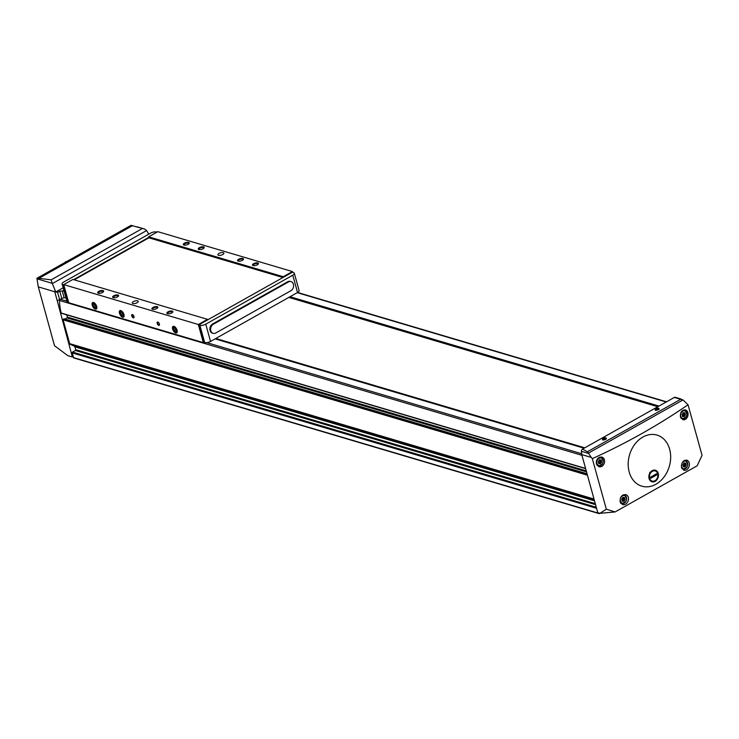 <?xml version="1.0" encoding="UTF-8"?>
<svg xmlns="http://www.w3.org/2000/svg" width="739" height="739" viewBox="0 0 739 739"><rect width="100%" height="100%" fill="white"/><g stroke="black" fill="none" stroke-linecap="round" stroke-linejoin="round"><path stroke-width="1.11" d="M702.05 455.335L688.037 404.778C658.255 425.248 626.339 443.197 592.308 458.642L606.322 509.189L615.097 511.951L697.191 465.764L702.05 455.335M669.654 449.257A26.65 20.71 106.5 0 0 639.263 439.557A26.65 20.71 106.5 0 0 632.99 479.879A26.65 20.71 106.5 0 0 659.585 481.717A26.65 20.71 106.5 0 0 669.654 449.257M627.993 501.365C626.663 503.961 624.861 505.051 622.589 504.617L620.104 501.827C619.892 497.014 621.822 494.613 625.896 494.613C628.399 495.786 629.101 498.04 627.993 501.365M688.979 466.863C687.76 469.524 686.078 470.651 683.917 470.263L681.543 467.501C681.275 462.669 683.058 460.221 686.873 460.148C689.228 461.265 689.94 463.501 688.979 466.863M604.188 463.602C602.95 466.143 601.195 467.196 598.941 466.762L596.428 464.037C596.096 459.353 597.925 457.025 601.906 457.044C604.391 458.189 605.158 460.369 604.188 463.602M687.713 416.426C686.605 418.995 684.988 420.094 682.873 419.706L680.462 417.008C680.056 412.307 681.727 409.933 685.469 409.877C687.815 410.976 688.563 413.166 687.713 416.426M581.454 451.326A1.986 1.543 -73.5 0 1 582.544 449.081L587.376 451.769L588.604 453.441L581.454 451.326L581.769 454.605L597.759 512.672L599.939 513.319L615.097 511.951M599.939 513.319L606.322 509.189M581.769 454.605L591.265 457.423L592.308 458.642M582.544 449.081L674.291 397.453L683.021 399.91L688.037 404.778M64.025 290.935L59.73 291.138L57.587 292.348L55.794 291.933L52.201 283.333L36.987 278.815L38.308 286.88L54.51 345.695L67.748 355.625L72.385 357.002L73.235 356.531L73.54 357.621A0.619 0.48 -73.5 0 0 74.159 357.907M36.987 278.815A2.476 1.931 -73.5 0 1 36.95 278.27L130.969 225.367L144.447 228.979L146.424 230.309L148.798 234.161M72.385 357.002L57.088 300.21A1.857 0.73 -15.4 0 0 59.619 299.748L61.771 298.538A2.476 0.979 -15.4 0 1 64.145 297.845L65.9 297.734M38.308 286.88L54.76 291.757L57.088 300.21M591.265 457.423L588.604 453.441M655.567 408.741C657.978 407.863 659.151 408.02 659.077 409.194L655.151 410.191L655.567 408.741M602.876 438.384C605.287 437.506 606.46 437.664 606.386 438.846L602.461 439.844L602.876 438.384M674.291 397.453A1.986 1.543 -73.5 0 1 675.335 397.314L680.351 398.801M600.003 513.309L599.505 513.596A0.619 0.48 -73.5 0 1 598.886 513.309L598.793 512.977M55 290.833L54.76 291.757M52.201 283.333L51.148 279.85L37.689 278.16L131.514 225.367M36.95 278.27L37.689 278.16M594.359 500.303L74.427 346.221L70.177 344.282A1.238 0.961 -73.5 0 1 69.688 343.653L63.12 319.811L64.219 318.878M596.549 508.275L72.237 352.9L73.235 356.531M61.753 313.281L61.263 313.05A47.093 36.599 -73.5 0 1 59.471 300.477A1.238 0.961 -73.5 0 1 59.637 299.738L57.587 292.348M72.237 352.9A0.619 0.48 -73.5 0 1 72.551 352.087L75.378 350.498A0.619 0.48 -73.5 0 0 75.692 349.686L74.916 346.84A1.238 0.961 -73.5 0 0 74.427 346.221M65.014 319.063L67.055 317.909A0.619 0.48 -73.5 0 0 67.369 317.096L66.759 314.879M658.237 473.44A6.032 4.683 106.5 0 0 650.098 472.674A6.032 4.683 106.5 0 0 652.648 481.93A6.032 4.683 106.5 0 0 658.237 473.44M602.645 439.908A2.005 0.794 164.6 0 1 602.497 439.705A2.005 0.794 164.6 0 1 603.218 438.809A2.005 0.794 164.6 0 1 605.186 438.245A2.005 0.794 164.6 0 1 606.368 438.643A2.005 0.794 164.6 0 1 606.322 438.938M602.821 439.954A2.005 0.794 164.6 0 1 604.428 439.086A2.005 0.794 164.6 0 1 606.239 439.031M605.703 439.243L603.357 440.01M655.336 410.265A2.005 0.794 164.6 0 1 655.188 410.062A2.005 0.794 164.6 0 1 655.909 409.166A2.005 0.794 164.6 0 1 657.867 408.602A2.005 0.794 164.6 0 1 659.059 408.99A2.005 0.794 164.6 0 1 659.012 409.286M655.511 410.302A2.005 0.794 164.6 0 1 657.119 409.443A2.005 0.794 164.6 0 1 658.929 409.378M658.394 409.6L656.047 410.357M604.557 439.862L604.41 439.326M657.248 410.21L657.1 409.683M621.407 503.296A5.265 4.092 -73.5 0 1 620.926 503.49M622.007 500.783L622.571 501.319A0.859 0.665 106.5 0 1 623.54 501.402L624.27 500.996A0.859 0.665 106.5 0 1 624.935 499.989L625.092 499.056A0.859 0.665 106.5 0 1 624.788 497.947L624.224 497.421A0.859 0.665 106.5 0 1 623.254 497.329L622.534 497.735A0.859 0.665 106.5 0 1 621.869 498.751L621.702 499.684A0.859 0.665 106.5 0 1 622.007 500.783L623.208 501.116M683.169 466.374L683.732 466.9A0.859 0.665 106.5 0 1 684.702 466.993L685.423 466.586A0.859 0.665 106.5 0 1 686.097 465.579L686.254 464.637A0.859 0.665 106.5 0 1 685.949 463.538L685.386 463.011A0.859 0.665 106.5 0 1 684.416 462.919L683.695 463.325A0.859 0.665 106.5 0 1 683.021 464.341L682.864 465.274A0.859 0.665 106.5 0 1 683.169 466.374L684.36 466.706M598.618 463.196L599.181 463.732A0.859 0.665 106.5 0 1 600.151 463.824L600.872 463.408A0.859 0.665 106.5 0 1 601.546 462.402L601.703 461.469A0.859 0.665 106.5 0 1 601.398 460.36L600.835 459.834A0.859 0.665 106.5 0 1 599.865 459.741L599.144 460.148A0.859 0.665 106.5 0 1 598.47 461.164L598.313 462.097A0.859 0.665 106.5 0 1 598.618 463.196M682.356 416.085L682.919 416.611A0.859 0.665 106.5 0 1 683.889 416.704L684.61 416.297A0.859 0.665 106.5 0 1 685.284 415.281L685.441 414.348A0.859 0.665 106.5 0 1 685.136 413.24L684.573 412.713A0.859 0.665 106.5 0 1 683.603 412.621L682.882 413.036A0.859 0.665 106.5 0 1 682.208 414.043L682.051 414.976A0.859 0.665 106.5 0 1 682.356 416.085M623.032 497.449A0.859 0.665 106.5 0 0 623.346 498.529L625.092 499.056M622.404 500.876L622.515 500.479A0.859 0.665 106.5 0 1 623.189 499.472L623.346 498.529M683.455 412.768A0.859 0.665 106.5 0 0 683.769 413.849L685.441 414.348M682.827 416.196L682.938 415.798A0.859 0.665 106.5 0 1 683.603 414.782L683.769 413.849M599.717 459.889A0.859 0.665 106.5 0 0 600.031 460.97L601.703 461.469M599.08 463.316L599.2 462.919A0.859 0.665 106.5 0 1 599.865 461.903L600.031 460.97M684.268 463.067A0.859 0.665 106.5 0 0 684.582 464.147L686.254 464.637M683.63 466.494L683.751 466.097A0.859 0.665 106.5 0 1 684.416 465.08L684.582 464.147M653.396 470.688A5.312 4.129 106.5 0 0 650.754 472.11M657.793 406.736L288.838 297.401M584.669 447.889L215.705 338.545M584.78 447.816L215.825 338.48M203.862 342.323L203.327 342.619L198.329 324.495L207.511 319.331L207.659 319.885L198.717 324.911L199.881 325.243A4.342 1.709 -15.4 0 0 205.765 324.162L292.773 275.204A4.342 1.709 -15.4 0 0 294.334 273.273A4.342 1.709 -15.4 0 0 293.466 272.58L292.339 272.238L283.397 277.264L283.249 276.719L292.422 271.555L292.635 272.322M198.717 324.911L203.484 342.212L204.638 342.545A4.342 1.709 -15.4 0 0 210.532 341.464L297.54 292.505A4.342 1.709 -15.4 0 0 299.101 290.575L294.334 273.273M203.327 342.619L68.718 302.731L63.72 284.607L72.902 279.444L207.511 319.331M74.223 279.832L148.908 237.81L148.641 236.822L157.813 231.667L292.422 271.555M188.168 244.295A3.095 1.219 164.6 0 1 183.734 244.988A3.095 1.219 164.6 0 1 185.969 242.568A3.095 1.219 164.6 0 1 189.138 243.501A3.095 1.219 164.6 0 1 188.168 244.295M257.338 264.793A3.095 1.219 164.6 0 1 252.914 265.486A3.095 1.219 164.6 0 1 255.149 263.066A3.095 1.219 164.6 0 1 258.308 263.999A3.095 1.219 164.6 0 1 257.338 264.793M203.123 248.729A3.095 1.219 164.6 0 1 198.689 249.422A3.095 1.219 164.6 0 1 200.934 247.002A3.095 1.219 164.6 0 1 204.093 247.934A3.095 1.219 164.6 0 1 203.123 248.729M242.383 260.359A3.095 1.219 164.6 0 1 237.949 261.052A3.095 1.219 164.6 0 1 240.193 258.632A3.095 1.219 164.6 0 1 243.353 259.565A3.095 1.219 164.6 0 1 242.383 260.359M222.753 254.549A3.095 1.219 164.6 0 1 219.723 255.417A3.095 1.219 164.6 0 1 217.894 254.816A3.095 1.219 164.6 0 1 220.564 252.812A3.095 1.219 164.6 0 1 223.871 253.172A3.095 1.219 164.6 0 1 222.753 254.549M148.641 236.822L283.249 276.719M133.981 316.523A1.857 0.915 -119.4 0 0 132.558 314.602A1.857 0.915 -119.4 0 0 131.662 315.451A1.857 0.915 -119.4 0 0 132.872 317.594A1.857 0.915 -119.4 0 0 134.064 317.271A1.857 0.915 -119.4 0 0 133.981 316.523M159.412 324.051A1.857 0.915 -119.4 0 0 157.98 322.13A1.857 0.915 -119.4 0 0 157.084 322.989A1.857 0.915 -119.4 0 0 158.294 325.132A1.857 0.915 -119.4 0 0 159.485 324.809A1.857 0.915 -119.4 0 0 159.412 324.051M96.707 306.482A3.723 1.829 -119.4 0 0 93.853 302.639A3.723 1.829 -119.4 0 0 92.061 304.348A3.723 1.829 -119.4 0 0 94.481 308.634A3.723 1.829 -119.4 0 0 96.864 307.987A3.723 1.829 -119.4 0 0 96.707 306.482M177.101 330.305A3.723 1.829 -119.4 0 0 174.247 326.462A3.723 1.829 -119.4 0 0 172.455 328.171A3.723 1.829 -119.4 0 0 174.866 332.458A3.723 1.829 -119.4 0 0 177.258 331.811A3.723 1.829 -119.4 0 0 177.101 330.305M123.967 314.565A3.723 1.829 -119.4 0 0 121.113 310.713A3.723 1.829 -119.4 0 0 119.321 312.421A3.723 1.829 -119.4 0 0 121.732 316.708A3.723 1.829 -119.4 0 0 124.124 316.07A3.723 1.829 -119.4 0 0 123.967 314.565M63.72 284.607L198.329 324.495M102.545 292.468A3.095 1.219 164.6 0 1 98.111 293.161A3.095 1.219 164.6 0 1 100.356 290.741A3.095 1.219 164.6 0 1 103.515 291.674A3.095 1.219 164.6 0 1 102.545 292.468M171.716 312.966A3.095 1.219 164.6 0 1 167.291 313.659A3.095 1.219 164.6 0 1 169.527 311.239A3.095 1.219 164.6 0 1 172.686 312.172A3.095 1.219 164.6 0 1 171.716 312.966M117.501 296.902A3.095 1.219 164.6 0 1 113.067 297.595A3.095 1.219 164.6 0 1 115.312 295.175A3.095 1.219 164.6 0 1 118.471 296.108A3.095 1.219 164.6 0 1 117.501 296.902M156.76 308.542A3.095 1.219 164.6 0 1 152.336 309.235A3.095 1.219 164.6 0 1 154.571 306.805A3.095 1.219 164.6 0 1 157.73 307.747A3.095 1.219 164.6 0 1 156.76 308.542M137.131 302.722A3.095 1.219 164.6 0 1 134.101 303.59A3.095 1.219 164.6 0 1 132.272 302.99A3.095 1.219 164.6 0 1 134.941 300.995A3.095 1.219 164.6 0 1 138.248 301.346A3.095 1.219 164.6 0 1 137.131 302.722M148.908 237.81L282.926 277.531M73.641 279.656L148.788 237.376M156.982 232.129L156.576 232.009A4.342 1.709 -15.4 0 0 150.682 233.099L63.674 282.049A4.342 1.709 -15.4 0 0 62.113 283.979A4.342 1.709 -15.4 0 0 62.981 284.672L63.813 284.931M62.113 283.979L66.88 301.281A4.342 1.709 -15.4 0 0 67.748 301.974L68.579 302.233M283.397 277.264L207.659 319.885M212.786 333.224A4.961 3.852 -73.5 0 1 212.407 333.141A4.961 3.852 -73.5 0 1 209.867 328.929A4.961 3.852 -73.5 0 1 212.601 323.987L287.683 281.744A4.961 3.852 -73.5 0 1 290.307 281.383A4.961 3.852 -73.5 0 1 290.676 281.522M152.677 309.345A2.559 1.007 164.6 0 1 152.557 309.142A2.559 1.007 164.6 0 1 154.756 307.489A2.559 1.007 164.6 0 1 157.49 307.775A2.559 1.007 164.6 0 1 157.49 308.015M113.418 297.706A2.559 1.007 164.6 0 1 113.298 297.503A2.559 1.007 164.6 0 1 115.496 295.849A2.559 1.007 164.6 0 1 118.231 296.145A2.559 1.007 164.6 0 1 118.231 296.385M167.633 313.779A2.559 1.007 164.6 0 1 167.513 313.567A2.559 1.007 164.6 0 1 169.711 311.923A2.559 1.007 164.6 0 1 172.455 312.209A2.559 1.007 164.6 0 1 172.446 312.449M98.463 293.272A2.559 1.007 164.6 0 1 98.333 293.069A2.559 1.007 164.6 0 1 100.541 291.425A2.559 1.007 164.6 0 1 103.275 291.711A2.559 1.007 164.6 0 1 103.275 291.951M238.3 261.172A2.559 1.007 164.6 0 1 238.18 260.959A2.559 1.007 164.6 0 1 240.378 259.315A2.559 1.007 164.6 0 1 243.113 259.601A2.559 1.007 164.6 0 1 243.113 259.842M199.04 249.533A2.559 1.007 164.6 0 1 198.911 249.329A2.559 1.007 164.6 0 1 201.119 247.676A2.559 1.007 164.6 0 1 203.853 247.971A2.559 1.007 164.6 0 1 203.853 248.212M253.255 265.597A2.559 1.007 164.6 0 1 253.135 265.393A2.559 1.007 164.6 0 1 255.334 263.74A2.559 1.007 164.6 0 1 258.068 264.035A2.559 1.007 164.6 0 1 258.068 264.276M184.085 245.099A2.559 1.007 164.6 0 1 183.956 244.895A2.559 1.007 164.6 0 1 186.163 243.242A2.559 1.007 164.6 0 1 188.898 243.537A2.559 1.007 164.6 0 1 188.898 243.778M158.146 322.222A1.524 0.748 -119.4 0 0 157.795 322.25A1.524 0.748 -119.4 0 0 157.887 323.95A1.524 0.748 -119.4 0 0 159.291 324.911A1.524 0.748 -119.4 0 0 159.495 324.624M132.724 314.685A1.524 0.748 -119.4 0 0 132.373 314.722A1.524 0.748 -119.4 0 0 132.466 316.412A1.524 0.748 -119.4 0 0 133.861 317.373A1.524 0.748 -119.4 0 0 134.073 317.086M213.349 324.209L288.432 281.965A4.961 3.852 -73.5 0 1 291.055 281.605A4.961 3.852 -73.5 0 1 293.595 285.817A4.961 3.852 -73.5 0 1 290.852 290.75L215.77 333.003A4.961 3.852 -73.5 0 1 213.155 333.354A4.961 3.852 -73.5 0 1 210.606 329.151A4.961 3.852 -73.5 0 1 213.349 324.209L212.601 323.987M121.196 311.997A2.143 1.053 60.6 0 1 122.397 312.985A2.143 1.053 60.6 0 1 122.582 313.281L121.196 311.997L120.337 312.615A2.143 1.053 60.6 0 1 121.196 311.997M123.108 315.183L122.582 313.281A2.143 1.053 60.6 0 1 122.85 313.798A2.143 1.053 60.6 0 1 123.108 315.183A2.143 1.053 60.6 0 1 122.249 315.802L123.108 315.183M120.863 314.518A2.143 1.053 60.6 0 1 120.337 312.615L120.863 314.518L122.249 315.802A2.143 1.053 60.6 0 1 120.863 314.518L122.702 313.484M123.505 314.426A2.956 1.45 60.6 0 1 123.007 316.541A2.956 1.45 60.6 0 1 120.799 315.147A2.956 1.45 60.6 0 1 120.171 314.038A2.956 1.45 60.6 0 1 120.78 311.23A2.956 1.45 60.6 0 1 123.505 314.426M121.316 312.061L120.337 312.615M123.625 315.026L122.249 315.802M174.33 327.737A2.143 1.053 60.6 0 1 175.522 328.735A2.143 1.053 60.6 0 1 175.716 329.021L174.33 327.737L173.471 328.356A2.143 1.053 60.6 0 1 174.33 327.737M176.242 330.924L175.716 329.021A2.143 1.053 60.6 0 1 175.984 329.539A2.143 1.053 60.6 0 1 176.242 330.924A2.143 1.053 60.6 0 1 175.383 331.543L176.242 330.924M173.998 330.259A2.143 1.053 60.6 0 1 173.471 328.356L173.998 330.259L175.383 331.543A2.143 1.053 60.6 0 1 173.998 330.259L175.827 329.224M176.639 330.167A2.956 1.45 60.6 0 1 176.131 332.291A2.956 1.45 60.6 0 1 173.933 330.896A2.956 1.45 60.6 0 1 173.305 329.779A2.956 1.45 60.6 0 1 173.914 326.971A2.956 1.45 60.6 0 1 176.639 330.167M174.45 327.811L173.471 328.356M176.76 330.767L175.383 331.543M93.936 303.914A2.143 1.053 60.6 0 1 95.137 304.911A2.143 1.053 60.6 0 1 95.322 305.198L93.936 303.914L93.077 304.533A2.143 1.053 60.6 0 1 93.936 303.914M95.848 307.101L95.322 305.198A2.143 1.053 60.6 0 1 95.59 305.715A2.143 1.053 60.6 0 1 95.848 307.101A2.143 1.053 60.6 0 1 94.989 307.72L95.848 307.101M93.604 306.436A2.143 1.053 60.6 0 1 93.077 304.533L93.604 306.436L94.989 307.72A2.143 1.053 60.6 0 1 93.604 306.436L95.442 305.401M96.246 306.343A2.956 1.45 60.6 0 1 95.747 308.468A2.956 1.45 60.6 0 1 93.539 307.073A2.956 1.45 60.6 0 1 92.92 305.955A2.956 1.45 60.6 0 1 93.52 303.147A2.956 1.45 60.6 0 1 96.246 306.343M94.056 303.988L93.077 304.533M96.366 306.944L94.989 307.72M649.71 472.47L651.872 471.63A5.312 4.129 106.5 0 0 649.627 478.281A5.312 4.129 106.5 0 0 654.449 480.96L652.288 481.81M650.893 478.207L650.588 477.108L656.426 473.828L656.731 474.918L650.893 478.207M654.449 480.96L655.447 480.405A5.312 4.129 106.5 0 0 657.692 473.745A5.312 4.129 106.5 0 0 652.87 471.066L651.872 471.63M654.163 469.967L652.87 471.066M655.447 480.405L656.74 479.306M655.53 474.327L656.731 474.918M650.625 477.228L655.567 474.447M66.371 261.717L65.947 261.588A18.586 14.447 106.5 0 0 64.727 262.641M588.42 453.136L683.021 399.91M587.376 451.769L681.118 399.032M62.519 290.963L63.831 290.224M55.794 291.933L63.166 287.794M52.312 283.61L146.59 230.559M39.213 278.169L132.687 225.571M51.148 279.85L142.11 228.665M587.44 475.186L63.12 319.811M594.008 499.037L69.688 343.653M598.886 513.309L73.54 357.621M581.962 455.316L59.471 300.477M585.574 468.434L61.263 313.05M584.078 448.213L215.114 338.878M581.685 453.737L206.8 342.637M66.843 301.161L60.469 299.277M658.338 406.432L289.383 297.096M657.987 406.635L289.023 297.29M666.218 401.998L297.263 292.662M658.976 406.081L290.011 296.736M596.281 507.287L72.551 352.087M595.551 504.654L75.378 350.498M595.283 503.656L75.692 349.686M594.498 500.82L74.916 346.84M594.147 499.555L70.177 344.282M587.219 474.392L63.378 319.156M587.062 473.819L63.988 318.814M586.517 471.851L67.055 317.909M586.249 470.863L67.369 317.096M62.242 290.954L64.145 297.845M59.73 291.138L61.771 298.538M622.617 495.222A4.342 3.372 -73.5 0 1 624.409 495.139A4.342 3.372 -73.5 0 1 626.413 500.257A4.342 3.372 -73.5 0 1 621.942 503.462A4.342 3.372 -73.5 0 1 620.067 501.67M620.39 501.06A3.963 3.085 -73.5 0 1 624.067 495.472A3.963 3.085 -73.5 0 1 625.748 501.569A3.963 3.085 -73.5 0 1 620.39 501.06M683.861 460.785A4.342 3.372 -73.5 0 1 685.57 460.73A4.342 3.372 -73.5 0 1 687.566 465.847A4.342 3.372 -73.5 0 1 683.104 469.053A4.342 3.372 -73.5 0 1 681.755 468.147M682.032 463.048A3.963 3.085 -73.5 0 1 686.937 462.004A3.963 3.085 -73.5 0 1 686.115 468.055A3.963 3.085 -73.5 0 1 681.552 466.651A3.963 3.085 -73.5 0 1 681.395 465.385M596.493 463.565A4.342 3.372 -73.5 0 1 597.398 459.048A4.342 3.372 -73.5 0 1 601.019 457.552A4.342 3.372 -73.5 0 1 603.015 462.669A4.342 3.372 -73.5 0 1 598.553 465.875A4.342 3.372 -73.5 0 1 596.493 463.565M596.992 463.473A3.963 3.085 -73.5 0 1 600.678 457.894A3.963 3.085 -73.5 0 1 602.35 463.981A3.963 3.085 -73.5 0 1 596.992 463.473M681.515 411.494A4.342 3.372 -73.5 0 1 684.757 410.441A4.342 3.372 -73.5 0 1 686.753 415.558A4.342 3.372 -73.5 0 1 682.291 418.754A4.342 3.372 -73.5 0 1 680.536 417.23M680.739 416.362A3.963 3.085 -73.5 0 1 684.416 410.773A3.963 3.085 -73.5 0 1 686.088 416.861A3.963 3.085 -73.5 0 1 680.739 416.362M623.753 497.643L624.788 497.947M623.189 499.472L624.935 499.989M622.515 500.479L624.27 500.996M621.97 501.134L622.571 501.319M684.102 412.935L685.136 413.24M683.603 414.782L685.284 415.281M682.938 415.798L684.61 416.297M682.319 416.436L682.919 416.611M600.364 460.055L601.398 460.36M599.865 461.903L601.546 462.402M599.2 462.919L600.872 463.408M598.581 463.547L599.181 463.732M684.914 463.233L685.949 463.538M684.416 465.08L686.097 465.579M683.751 466.097L685.423 466.586M683.132 466.725L683.732 466.9M62.981 284.672L67.748 301.974M199.881 325.243L204.638 342.545M205.765 324.162L210.532 341.464M292.773 275.204L297.54 292.505M288.432 281.965L287.683 281.744M599.181 513.633L73.835 357.953M587.043 473.764L64.117 318.795M585.639 468.646L61.494 313.318M584.179 448.157L215.215 338.822M666.55 401.813L297.586 292.478M144.447 228.979L137.14 226.818M620.631 503.074L621.942 503.462C627.041 501.957 627.864 499.185 624.409 495.139L623.337 494.825M682.051 468.738L683.104 469.053C688.203 467.547 689.025 464.776 685.57 460.73L684.48 460.406M597.121 465.45L598.553 465.875C603.652 464.369 604.474 461.598 601.019 457.552L599.643 457.145M681.136 418.413L682.291 418.754C687.39 417.249 688.212 414.477 684.757 410.441L683.344 410.025M622.654 497.338L623.596 497.615M682.365 416.066L683.547 416.417M682.993 412.63L683.944 412.916M598.627 463.177L599.809 463.529M599.255 459.75L600.207 460.027M683.806 462.928L684.757 463.205M291.055 281.605L290.307 281.383M213.155 333.354L212.407 333.141"/></g></svg>
